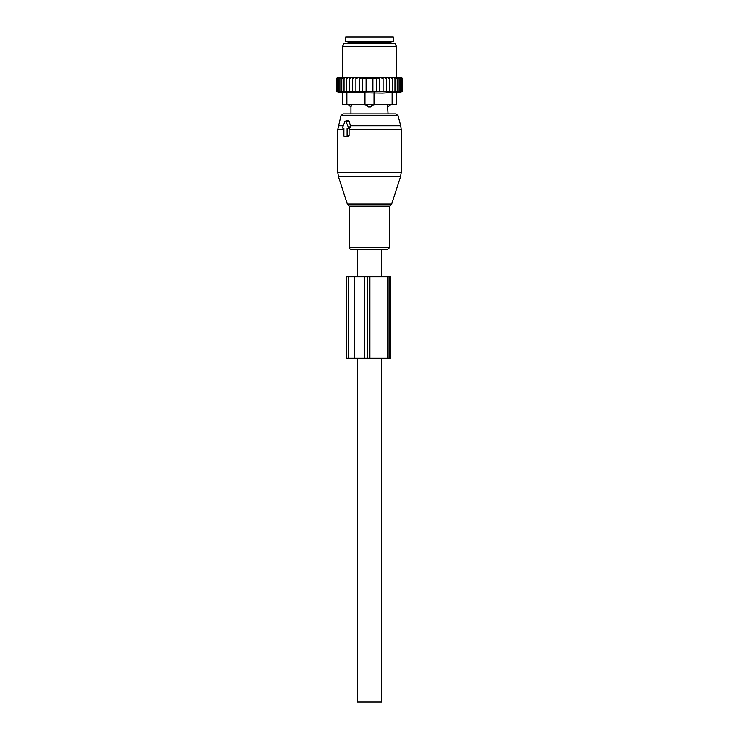 <?xml version="1.0" encoding="UTF-8"?>
<svg xmlns="http://www.w3.org/2000/svg" width="739" height="739" viewBox="0 0 739 739"><rect width="100%" height="100%" fill="white"/><g stroke="black" fill="none" stroke-linecap="round" stroke-linejoin="round"><path stroke-width="1.11" d="M343.293 128.346L343.903 128.346L343.903 135.588A0.905 0.637 -90 0 0 344.55 136.493L346.462 136.493A0.905 0.637 -90 0 0 347.108 135.588L349.085 135.588L349.085 128.762L350.554 126.738L349.288 121.205L348.235 120.402L345.39 121.122A0.905 0.637 -90 0 0 344.947 121.556L342.739 126.988A0.905 0.637 -90 0 0 343.293 128.346L343.173 128.327M345.39 121.122A0.905 0.637 -90 0 1 346.055 121.556L348.272 126.988A0.905 0.637 -90 0 1 347.718 128.346L347.108 128.346L347.108 135.588M374.581 249.597L351.441 249.597C349.621 248.941 348.854 248.175 349.141 247.306L389.859 247.306L387.559 249.597L374.581 249.597M390.451 104.365L387.485 104.818L388.049 113.871L395.799 113.871L343.201 113.871L341.021 115.543L337.825 129.223L337.825 172.612L401.175 172.612L400.51 176.806L338.49 176.806L337.825 172.612M345.861 136.817L348.087 136.891L349.085 135.588M347.108 128.346L349.085 128.762M390.451 104.818L388.012 106.924A3.621 2.605 -90 0 0 389.435 104.818L389.435 104.365M387.485 104.365L388.012 106.924M350.988 106.924L351.515 104.818L350.988 106.924A3.621 2.605 90 0 1 349.565 104.818L348.549 104.818L350.951 107.081L350.951 113.871M364.974 92.532L364.974 104.365L374.026 104.365L370.645 106.924L368.355 106.924L364.974 104.365L346.877 104.365L346.877 92.532L382.516 93.049L392.123 92.532L392.123 104.365L374.026 104.365L374.026 92.532M351.515 104.365L349.565 104.365M372.013 104.365L364.974 104.818M370.645 106.924A3.621 2.513 -90 0 0 372.013 104.818L374.026 104.818M393.25 41.476L345.75 41.476L345.75 36.95L393.25 36.95L393.25 41.476M349.529 77.669L347.967 77.669L346.637 78.574L346.637 91.479L349.529 91.996L349.529 77.669L351.062 77.669L349.529 78.574M347.967 77.669L346.683 77.669L346.637 78.574M387.938 77.669L389.471 77.669L389.471 78.574L387.938 77.669L386.358 77.669L386.358 78.574L384.511 77.669L383.088 77.669L383.088 78.574L380.714 77.669L379.707 77.669L379.707 78.574L376.308 77.687L376.308 78.574L372.899 78.048L372.899 78.574L366.101 78.574L366.101 78.048L362.692 78.574L362.692 77.687L359.293 78.574L359.293 91.812L355.912 91.479L355.912 77.669L354.489 77.669L352.642 78.574L352.642 91.95L349.529 91.479M359.293 91.479L386.358 91.479L386.358 91.95L389.471 91.479L389.471 91.996L392.363 91.479L392.261 92.005L402.533 91.479L402.533 78.574L401.628 77.669L389.471 77.669M336.707 78.334L337.39 77.669L336.467 78.574L336.467 91.479L338.48 92.005L336.688 91.479L336.688 78.574L337.39 77.669M337.501 77.669L336.688 78.574M346.683 77.669L337.695 77.669M354.489 77.669L351.062 77.669M355.912 77.669L358.286 77.669L355.912 78.574M379.707 77.669L358.286 77.669M380.714 77.669L383.088 77.669M384.511 77.669L386.358 77.669M391.033 77.669L392.363 78.574L392.317 77.669M392.363 91.479L392.363 78.574M394.949 91.479L394.949 78.574L393.721 77.669M394.765 77.669L394.949 78.574M397.203 91.479L397.203 78.574L395.993 77.669M396.88 77.669L397.203 78.574M399.088 91.479L399.088 78.574L397.905 77.669M398.626 77.669L399.088 78.574M400.575 91.479L400.575 78.574L399.439 77.669M399.993 77.669L400.575 78.574M401.656 91.479L401.656 78.574L400.575 77.669M400.954 77.669L401.656 78.574M402.312 91.479L402.312 78.574L401.305 77.669M401.499 77.669L402.312 78.574M401.61 77.669L402.293 78.334M336.688 91.479L338.887 92.005L337.344 91.479L337.344 78.574L338.046 77.669M338.425 77.669L337.344 78.574M339.007 77.669L338.425 78.574L339.561 77.669M340.374 77.669L339.912 78.574L341.095 77.669M342.12 77.669L341.797 78.574L343.007 77.669M344.235 77.669L344.051 78.574L345.279 77.669M352.642 77.669L352.642 78.574M352.642 91.479L355.912 91.479M359.293 77.669L359.293 78.574M362.692 91.479L362.692 78.574M366.101 91.479L366.101 78.574M372.899 91.479L372.899 78.574M376.308 91.479L376.308 78.574M379.707 91.479L379.707 78.574M346.877 104.365L342.351 104.365L342.351 92.532L346.877 92.532M396.649 92.532L396.649 104.365L396.649 92.532L392.123 92.532M381.638 43.287L394.82 43.287L396.649 46.455L342.351 46.455L344.18 43.287L381.638 43.287M396.649 104.365L392.123 104.365M401.988 91.618L396.649 93.049M389.471 91.996L389.471 78.574M386.358 91.479L386.358 78.574M383.088 91.479L383.088 78.574M346.637 91.479L346.739 92.005L344.051 91.479L344.051 78.574M337.344 91.479L339.709 92.005L338.425 91.479L340.919 92.005L339.912 91.479L342.508 92.005L341.797 91.479L344.457 92.005L344.051 91.479M341.797 91.479L341.797 78.574M339.912 91.479L339.912 78.574M338.425 91.479L338.425 78.574M389.056 276.746L346.305 276.746L346.305 358.193L390.645 358.193L390.645 276.746L389.056 276.746L389.056 358.193M357.51 276.746L357.51 249.597L381.49 249.597L381.49 276.746M381.49 358.193L381.49 702.05L357.51 702.05L357.51 358.193M391.67 204.001L390.802 204.879L348.198 204.879L347.33 204.001L391.67 204.001L400.51 176.806M401.175 172.612L401.175 129.223L349.085 129.223M390.802 204.879L389.859 206.163L349.141 206.163L349.141 247.306M401.175 129.223L400.714 125.713L350.268 125.713M400.714 125.713L397.979 115.543L341.021 115.543M343.256 125.713L338.286 125.713M346.055 121.556L349.288 121.205M348.272 126.988L350.554 126.738M347.718 128.346L349.436 128.771M343.903 129.223L337.825 129.223M346.462 136.493L348.087 136.891M344.55 136.493L346.166 136.891M368.355 106.924A3.621 2.513 90 0 1 366.987 104.818L366.987 104.365M390.765 43.287L390.765 42.382L348.235 42.382L348.235 43.287M348.42 276.746L348.42 358.193M354.184 276.746L354.184 358.193M364.419 276.746L364.419 358.193M367.477 276.746L367.477 358.193M369.906 276.746L369.906 358.193M387.458 276.746L387.458 358.193M347.33 204.001L338.49 176.806M348.198 204.879L349.141 206.163M389.859 206.163L389.859 247.306M397.979 115.543L395.799 113.871M344.429 136.475L346.009 136.872M348.235 42.382L347.33 41.476M390.765 42.382L391.67 41.476M396.649 77.669L396.649 46.455M342.351 77.669L342.351 46.455M342.351 93.049L336.467 91.479"/></g></svg>
